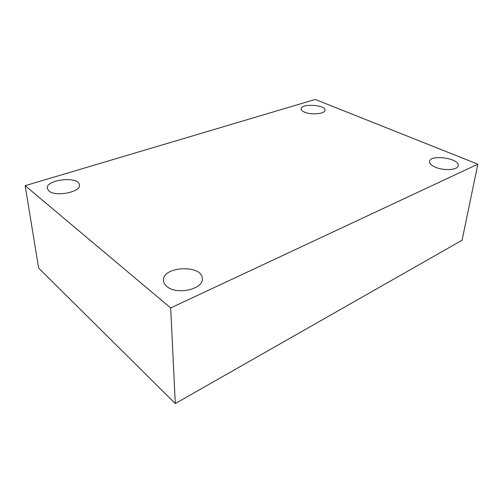 <?xml version="1.0" encoding="UTF-8"?>
<svg xmlns="http://www.w3.org/2000/svg" width="503" height="503" viewBox="0 0 503 503"><rect width="100%" height="100%" fill="white"/><g stroke="black" fill="none" stroke-linecap="round" stroke-linejoin="round"><path stroke-width="0.75" d="M477.85 164.185L170.687 307.955L25.15 185.676L315.249 99.456L477.85 164.185L462.068 240.239L175.283 403.544L170.687 307.955M175.283 403.544L38.643 268.068L25.15 185.676M304.485 112.1C311.231 115.187 325.202 113.898 324.976 110.258C325.894 104.743 300.932 103.266 301.102 108.83C301.077 110.019 302.202 111.106 304.485 112.1M48.885 190.958C55.651 197.233 81.26 191.957 79.399 184.878C79.078 175.836 45.433 179.414 47.276 188.436L48.885 190.958M166.833 286.452C176.584 295.286 203.589 289.206 202.288 278.788C202.797 264.27 162.054 266.037 163.462 280.599C163.594 282.755 164.72 284.711 166.833 286.452M435.353 167.203C443.803 170.995 457.856 170.052 458.183 165.726C460.094 158.407 430.14 154.012 429.562 161.432C429.361 163.481 431.291 165.405 435.353 167.203"/></g></svg>
